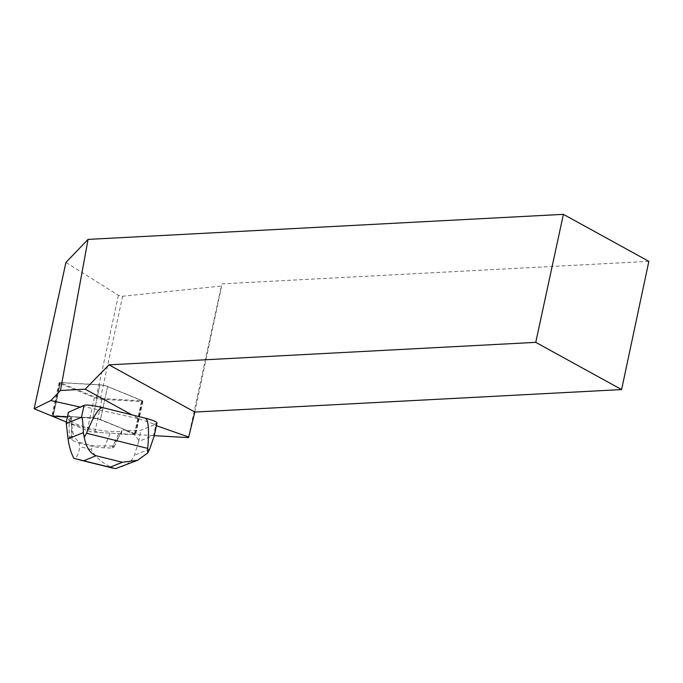 <?xml version="1.0" encoding="UTF-8"?>
<svg xmlns="http://www.w3.org/2000/svg" width="683" height="683" viewBox="0 0 683 683"><rect width="100%" height="100%" fill="white"/><g stroke="black" fill="none" stroke-linecap="round" stroke-linejoin="round"><path stroke-width="0.51" stroke-dasharray="3.42 2.56" d="M60.437 382.659L99.957 384.913A5.114 0.717 12.3 0 1 107.598 386.604L141.893 400.699A5.114 0.717 12.3 0 1 142.875 401.365A5.114 0.717 12.3 0 1 141.509 401.561L101.989 399.307A5.114 0.717 12.3 0 1 94.348 397.617L60.061 383.522A5.114 0.717 12.3 0 1 59.08 382.856A5.114 0.717 12.3 0 1 60.437 382.659L53.283 415.631A5.114 0.717 -167.7 0 0 51.917 415.819A5.114 0.717 -167.7 0 0 52.241 416.178L55.332 415.751L97.481 418.662L128.728 431.204L134.338 434.525A5.114 0.717 -167.7 0 0 135.712 434.337A5.114 0.717 -167.7 0 0 134.73 433.662L100.444 419.575A5.114 0.717 -167.7 0 0 92.794 417.885L53.283 415.631M66.302 422L87.185 430.589A5.114 0.717 -167.7 0 0 94.835 432.279L134.346 434.525L99.564 432.544L66.302 422M67.959 414.231L70.691 417.253L67.344 417.065M648.85 261.358L222.077 283.846L221.369 286.032L122.641 296.234L118.449 295.312L65.927 262.443M118.449 295.312L96.252 397.523L59.728 382.514L52.412 416.246M82.037 406.197L139.101 418.833L131.879 414.854M139.101 418.833L154.358 424.194L154.085 424.869L156.407 425.68M154.085 424.869L140.843 430.239L125.971 430.742L134.594 434.286A5.114 0.717 12.3 0 1 135.208 434.576L154.238 435.66M194.826 412.062L222.077 283.846M188.448 437.615L221.369 286.032M53.146 416.254L60.471 382.523A5.114 0.717 -167.7 0 0 59.728 382.514M107.598 386.604L100.444 419.575L107.632 386.467L141.919 400.562A5.114 0.717 -167.7 0 1 142.534 400.853L100.444 398.454L96.252 397.523M107.632 386.467A5.114 0.717 -167.7 0 0 99.991 384.777L60.471 382.523M70.691 417.253L70.827 416.63L92.794 417.885L99.957 384.913M125.971 430.742L126.107 430.119L100.444 419.575A5.114 0.717 -167.7 0 0 92.794 417.885L99.991 384.777M142.534 400.853L135.208 434.576M100.444 398.454L122.641 296.234M154.358 424.194L156.151 423.469L153.555 435.421L138.709 441.44L140.843 430.239M138.666 440.27L134.252 434.371L135.021 430.845M71.595 425.347L73.798 436.582A39.563 5.566 -167.7 0 0 71.484 436.206L71.595 425.347L70.75 418.107L70.767 421.727L71.672 417.569L70.827 416.63M70.767 421.727L67.19 417.757M156.151 423.469A15.965 2.245 -167.7 0 0 156.996 422.965M134.252 434.371L121.25 434.234L122.155 430.077L119.175 436.335L112.132 446.084L93.673 445.879L78.869 442.208L73.798 436.582M126.107 430.119L122.155 430.077M78.869 442.208L79.749 446.639C78.673 454.263 76.701 458.165 73.841 458.336M121.25 434.234L121.881 430.503L119.645 431.673L111.022 431.443A22.752 3.202 12.3 0 1 88.431 427.789A22.752 3.202 12.3 0 1 71.8 421.727L69.009 419.131L71.672 417.569M138.709 441.44L134.363 455.262C132.733 460.06 128.541 463.868 121.805 466.694M115.487 468.658C104.559 465.063 96.414 458.66 91.07 449.448L93.673 445.879M153.555 435.421L154.136 436.13M91.07 449.448L79.749 446.639M112.132 446.084A39.563 5.566 -167.7 0 1 114.163 446.827L112.106 448.057L104.047 447.835A18.595 2.621 12.3 0 1 85.588 444.855A18.595 2.621 12.3 0 1 71.997 439.895L69.367 437.453L69.009 419.131M69.367 437.453L71.484 436.206M114.163 446.827L119.175 436.335M113.822 447.356L121.642 430.862M112.106 448.057L119.645 431.673M94.348 397.617L87.185 430.589M52.898 416.493L60.061 383.522M141.509 401.561L134.346 434.525M94.835 432.279L101.989 399.307M134.73 433.662L141.893 400.699M134.594 434.286L141.919 400.562M149.697 449.047L134.363 455.262M104.047 447.835L111.022 431.443M71.997 439.895L71.8 421.727M142.875 401.365L135.712 434.337M59.08 382.856L51.917 415.819"/><path stroke-width="1.02" d="M52.898 416.493L66.302 422L52.232 416.178A5.114 0.717 -167.7 0 0 52.898 416.493M68.411 412.293L66.234 422.316L68.411 412.293L84.06 405.378A15.888 2.237 12.3 0 1 102.791 407.649L145.009 418.116A15.965 2.245 -167.7 0 1 156.996 422.965L154.136 436.13L149.697 449.047L147.69 452.991L137.556 460.308L122.342 462.254L96.064 455.74C90.13 453.401 86.186 447.254 84.222 437.308L86.536 433.244C93.759 415.631 99.18 407.102 102.791 407.649M131.879 414.854L85.196 389.182L60.48 390.48L88.047 239.4L65.927 262.443L34.15 408.741L50.798 400.554L80.91 407.222M34.15 408.741L52.412 416.246A5.114 0.717 12.3 0 1 53.146 416.254L67.344 417.065M50.798 400.554L60.48 390.48M535.762 342.354L563.39 214.342L648.85 261.358L621.598 389.575L535.762 342.354L108.99 364.85L85.196 389.182M563.39 214.342L88.047 239.4M156.407 425.68L188.704 437.035L188.448 437.615L154.238 435.66M108.99 364.85L194.826 412.062L621.598 389.575M188.704 437.035L194.826 412.062M66.234 422.316L66.268 423.494L81.465 417.33C82.276 417.048 82.916 422.145 83.386 432.629L84.222 437.308M137.556 460.308L115.487 468.658L73.841 458.336C70.912 452.53 68.992 446.033 68.061 438.836L66.268 423.494M86.536 433.244L147.716 448.398C149.372 429.411 148.476 419.311 145.009 418.116M147.716 448.398L147.69 452.991M81.465 417.33L84.06 405.378M109.741 467.36L122.342 462.254M96.064 455.74L83.463 460.846M68.061 438.836L83.386 432.629M112.943 468.171L79.245 459.821"/></g></svg>
